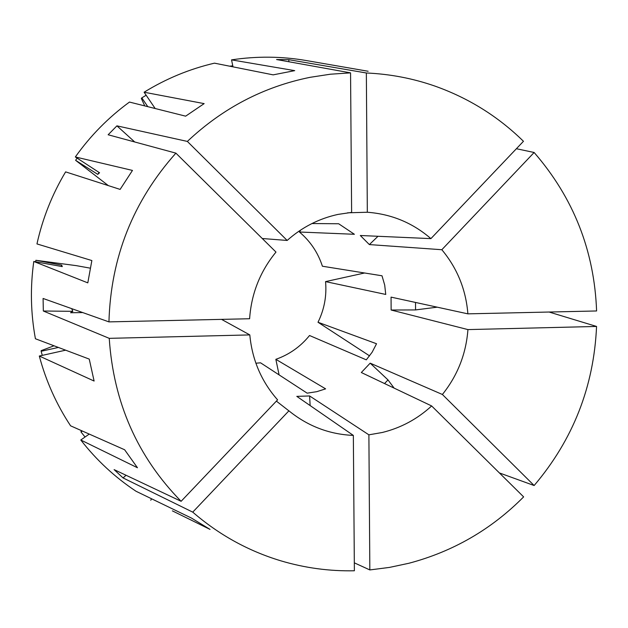 <?xml version="1.0" encoding="UTF-8"?>
<svg xmlns="http://www.w3.org/2000/svg" width="628" height="628" viewBox="0 0 628 628"><rect width="100%" height="100%" fill="white"/><g stroke="black" fill="none" stroke-linecap="round" stroke-linejoin="round"><path stroke-width="0.94" d="M368.134 71.262L306.558 60.594C281.736 56.292 256.734 56.049 231.544 59.872L294.72 70.642L273.164 74.858L214.47 63.161C189.578 68.97 166.122 78.657 144.102 92.222L204.147 103.62L185.637 116.164L129.47 102.066C108.526 117.358 90.487 135.656 75.344 156.961L132.469 170.423L120.121 189.405L65.61 171.876C52.171 194.327 42.626 218.348 36.958 243.923L91.861 260.549L87.802 282.867L33.786 261.476C30.152 287.404 30.694 313.16 35.419 338.759L89.247 359.106L94.106 381.047L39.305 356.037C46.001 381.118 56.434 404.385 70.595 425.823L124.634 449.766L137.461 467.75L80.784 440.008C96.531 460.198 114.955 477.288 136.048 491.269L191.501 518.092L210.027 529.396L172.37 510.862M354.318 562.837L369.837 569.934L389.486 567.406L408.844 563.277C453.086 551.565 491.347 529.435 523.634 496.889L431.64 405.947L361.32 372.522L370.182 363.165L442.395 394.486C457.592 375.505 466.102 353.87 467.931 329.59L391.134 310.028L415.563 309.926L437.198 307.171M288.927 61.772L288.731 59.668L276.571 59.542L350.557 72.864L330.312 74.222L310.169 77.307C263.697 86.711 222.759 108.079 187.356 141.426L287.161 240.453L262.261 238.514M288.731 59.668L366.352 72.989L367.325 212.248L347.543 212.814M378.009 236.285L369.358 244.582L360.315 235.5L430.91 238.624L523.462 141.292C498.09 116.416 468.512 97.992 434.749 86.028C412.714 78.359 389.909 74.018 366.352 72.989M516.404 148.726L534.13 152.486L441.829 249.724L369.358 244.582M391.134 310.028L391.056 297.123L467.884 313.851L596.6 310.97C594.347 250.737 573.521 197.906 534.13 152.486M549.084 312.03L596.561 326.45L467.931 329.59M499.393 472.931L534.138 485.53C573.081 439.639 593.884 386.613 596.561 326.45M255.886 363.219L260.565 362.819L307.163 393.167L316.771 391.676L325.618 388.858L275.849 359.326C289.304 354.577 300.529 346.632 309.533 335.509L366.297 359.844L372.145 352.214L376.533 343.752L318.004 322.258C324.315 309.408 326.835 295.859 325.555 281.611L385.749 294.446L384.705 285.096L382.005 275.786L322.399 266.225C317.988 252.629 310.326 241.223 299.423 232.015L354.396 234.283L338.657 223.756L311.943 223.544M276.383 401.119L292.004 413.263C310.248 427.064 330.689 434.443 353.344 435.408L296.801 396.37L309.612 395.954L368.887 434.827L382.287 432.488C400.939 427.888 417.385 419.041 431.64 405.947M221.535 319.369L249.811 334.912C252.142 359.82 261.405 381.463 277.584 399.855L181.115 501.301L114.108 469.618L123.064 477.932L192.741 512.134C218.866 534.734 248.201 550.952 280.724 560.788C304.839 567.971 329.394 571.299 354.38 570.774L353.344 435.408M134.73 141.983L116.918 125.851L108.142 134.769L175.895 153.138L275.982 252.079C260.125 271.469 251.333 293.692 249.614 318.741L108.942 321.889L43.081 298.465L43.34 311.017L109.241 338.343C113.503 402.477 137.461 456.799 181.115 501.301M350.557 72.864L351.625 212.397L338.005 214.407C318.946 218.575 301.997 227.258 287.161 240.453M394.133 388.12L387.986 379.909L384.54 383.559M534.138 485.53L442.395 394.486M387.986 379.909L370.182 363.165M430.91 238.624C412.69 222.861 391.495 214.07 367.325 212.248M467.884 313.851C465.937 289.61 457.255 268.235 441.829 249.724M175.895 153.138C133.105 201.141 110.787 257.386 108.942 321.889M116.918 125.851L187.356 141.426M192.741 512.134L288.935 410.798M369.837 569.934L368.887 434.827M71.678 308.638L72.848 311.323L70.587 312.736L82.747 312.571M249.811 334.912L109.241 338.343M275.849 359.326L279.099 374.892M108.346 185.613L75.619 160.328L97.74 174.356L99.562 172.771L75.344 156.961M33.786 261.476L62.282 266.602L61.67 265.126L35.875 260.29L76.31 265.644L90.283 268.164M318.004 322.258L369.594 355.888M325.555 281.611L364.578 272.992M144.102 92.222L155.171 108.511M147.792 106.666L141.81 97.866L141.339 98.463L144.762 105.904M146.151 95.244L141.81 97.866M299.423 232.015L300.718 230.005M151.646 498.82L150.744 500.226M232.996 66.851L231.544 59.872M99.098 172.472L97.74 174.356M61.67 265.126L61.489 266.46M77.134 158.13L75.776 160.03M35.843 260.479L35.655 261.805M232.776 65.799L229.707 66.199M39.305 356.037L65.626 350.181M58.388 347.449L41.15 351.272L42.272 355.37M41.15 351.272L41.158 350.644L54.024 345.8M80.784 440.008L89.239 434.081M82.331 431.02L80.996 431.954L85.047 437.017M80.996 431.954L81.216 430.525M415.524 302.453L415.563 309.926M72.848 311.323L43.34 311.017M309.612 395.954L310.138 405.57M126.047 475.27L123.064 477.932"/></g></svg>
